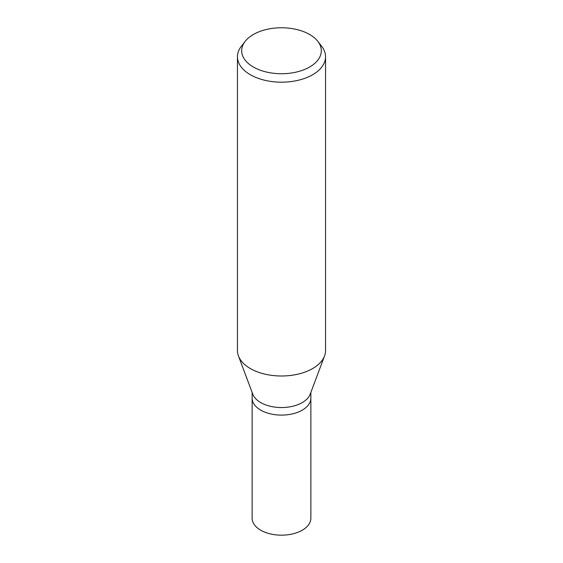 <?xml version="1.0" encoding="UTF-8"?>
<svg xmlns="http://www.w3.org/2000/svg" width="563" height="563" viewBox="0 0 563 563"><rect width="100%" height="100%" fill="white"/><g stroke="black" fill="none" stroke-linecap="round" stroke-linejoin="round"><path stroke-width="0.84" d="M324.506 356.069L310.199 394.184A29.367 16.953 180 0 1 302.268 402.58A29.367 16.953 180 0 1 273.217 406.859A29.367 16.953 180 0 1 252.801 394.184L238.494 356.069M302.268 410.131A29.367 16.953 180 0 0 310.867 398.147A29.367 16.953 180 0 1 302.268 410.131A29.367 16.953 180 0 1 270.261 413.805A29.367 16.953 180 0 1 252.133 398.147L252.133 392.411M317.842 41.366L321.712 46.363A44.048 25.434 180 0 1 325.548 56.75A44.048 25.434 180 0 1 312.648 74.731A44.048 25.434 180 0 1 264.645 80.242A44.048 25.434 180 0 1 237.452 56.75A44.048 25.434 180 0 1 241.288 46.363L245.158 41.366A39.811 22.984 180 0 1 253.35 34.498A39.811 22.984 180 0 1 317.842 41.366A39.811 22.984 180 0 1 309.65 67.004A39.811 22.984 180 0 1 258.924 69.685A39.811 22.984 180 0 1 245.158 41.366M325.548 56.75L325.548 350.566A44.048 25.434 180 0 1 312.648 368.547A44.048 25.434 180 0 1 264.645 374.064A44.048 25.434 180 0 1 237.452 350.566L237.452 56.75M324.548 355.95A44.048 25.434 180 0 1 312.648 368.547M310.867 398.238L310.867 518.22A29.367 16.953 180 0 1 302.268 530.212A29.367 16.953 180 0 1 270.261 533.886A29.367 16.953 180 0 1 252.133 518.22L252.133 398.238M310.867 398.147L310.867 392.411"/></g></svg>
